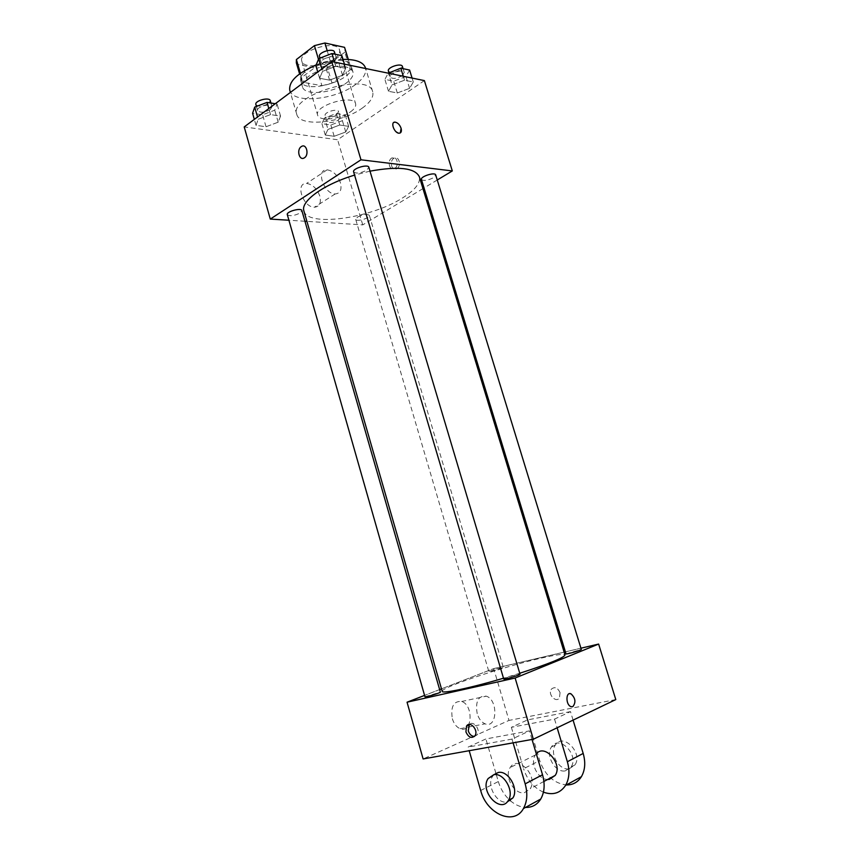 <?xml version="1.0" encoding="UTF-8"?>
<svg xmlns="http://www.w3.org/2000/svg" width="860" height="860" viewBox="0 0 860 860"><rect width="100%" height="100%" fill="white"/><g stroke="black" fill="none" stroke-linecap="round" stroke-linejoin="round"><path stroke-width="0.64" stroke-dasharray="4.3 3.22" d="M350.45 111.886C354.481 108.994 356.212 106.328 355.642 103.867C353.75 93.708 313.696 105.576 317.641 115.122C318.91 121.604 340.248 119.4 350.45 111.886M334.615 58.759C338.571 55.717 340.227 52.836 339.571 50.127C337.367 38.936 297.603 50.718 301.849 61.297C303.322 68.445 324.629 66.682 334.615 58.759M327.176 50.633L330.304 61.167L319.812 63.834L301.645 77.497L302.269 82.141L321.93 85.742L316.76 68.219L297.055 64.328L296.334 62.823M321.93 85.742L332.014 83.162L350.127 69.939L344.817 52.223L345.021 48.407M344.817 52.223L326.821 65.661L316.76 68.219M330.304 61.167L349.934 65.209L348.203 59.437M332.014 83.162L326.821 65.661M350.127 69.939L349.934 65.209M316.2 64.833C326.338 60.727 335.443 59.361 343.516 60.748C347.805 61.694 350.353 63.436 351.17 65.973C356.384 79.829 303.924 95.363 300.753 80.915C299.828 76.25 303.763 71.466 312.556 66.564M345.322 66.779C329.401 62.812 298.377 77.55 302.494 86.881C304.386 96.03 332.702 93.418 346.161 83.13C351.514 79.163 353.783 75.433 352.955 71.939C352.148 69.423 349.601 67.703 345.322 66.779M302.269 82.141L297.055 64.328M319.812 63.834L318.479 59.329M301.645 77.497L300.409 73.283M289.777 90.311C292.733 104.049 334.906 100.115 355.115 84.828C363.264 78.851 366.725 73.197 365.489 67.886M343.022 59.383C334.239 59.748 325.252 61.662 316.082 65.123M362.125 108.209C370.348 102.372 373.885 96.911 372.724 91.826C369.112 71.251 288.584 95.105 296.754 114.326C299.538 127.473 341.732 123.152 362.125 108.209M322.565 71.337L335.733 66.317L345.698 68.327L342.506 75.239L329.584 80.152L319.598 78.271L322.565 71.337L335.733 66.317L345.698 68.327L342.506 75.239L329.584 80.152L319.598 78.271L322.565 71.337L321.844 68.929M258.183 119.282L270.545 114.606L280.553 116.111L278.188 122.184L266.03 126.753L256.033 125.356L258.183 119.282L270.545 114.606L280.553 116.111L278.188 122.184L266.03 126.753L256.033 125.356L258.183 119.282L257.527 116.981M424.378 80.603L337.614 139.75L244.208 126.925M391.999 84.914L404.501 80.216L413.284 82.001L409.607 88.354L397.32 92.955L388.505 91.289L391.999 84.914L404.501 80.216L413.284 82.001L409.607 88.354L397.32 92.955L388.505 91.289L391.999 84.914L388.43 73.207M327.983 129.409L339.754 125.022L348.633 126.366L345.741 131.988L334.164 136.288L325.273 135.042L327.983 129.409L339.754 125.022L348.633 126.366L345.741 131.988L334.164 136.288L325.273 135.042L327.983 129.409L324.596 117.917L336.346 113.52L345.236 114.95L342.387 120.669L330.831 124.98L321.93 123.657L324.596 117.917M303.913 210.947C307.375 227.244 370.101 218.494 401.77 198.424C414.8 190.415 420.658 183.18 419.336 176.751M370.004 171.151L354.567 175.118M422.948 188.619L362.737 224.869L306.912 221.375M304.935 221.246L288.906 220.235M437.256 179.998L424.023 187.964M287.304 214.624C289.798 216.462 294.055 215.924 300.086 213.022L301.881 210.625M353.611 171.86C356.083 173.86 360.437 173.311 366.683 170.226L368.854 167.313M421.432 179.46C423.571 181.137 427.549 180.568 433.375 177.762L435.697 174.935M357.62 217.032C363.275 214.355 367.177 213.796 369.348 215.344C370.466 218.01 356.212 222.213 355.707 219.364L357.62 217.032M362.737 224.869L337.614 139.75M319.823 196.112C316.996 188.533 312.578 184.32 306.547 183.449C294.851 182.782 303.075 207.582 314.459 207.217C319.554 206.669 321.339 202.96 319.823 196.112M396.901 168.635C401.749 165.894 399.008 155.445 394.16 158.175C388.967 160.508 391.536 171.688 396.611 168.797L396.901 168.635M394.762 168.377C399.61 165.636 396.858 155.166 392.01 157.907C386.817 160.239 389.387 171.441 394.471 168.549L394.762 168.377M340.442 182.782C337.561 175.096 333.11 170.775 327.09 169.828C315.416 169.001 323.833 194.188 335.185 193.951C340.259 193.468 342.011 189.737 340.442 182.782M400.362 132.892L399.019 133.214C393.708 130.494 391.966 126.915 393.805 122.475M442.201 691.343C439.954 687.85 502.96 666.844 540.37 658.319C555.7 654.772 563.913 653.654 565.009 654.976M519.741 673.251L503.487 678.217M491.576 671.456L503.369 667.532C503.498 666.779 488.405 671.251 488.921 671.821L491.576 671.456M503.723 679.002C505.39 677.852 509.776 676.368 516.892 674.562L520.02 674.186M566.02 653.869L581.306 649.418M424.958 696.75L440.363 692.117M580.93 648.203L565.396 651.837L580.93 648.203M493.694 668.596L564.138 652.127L493.694 668.596L441.481 688.849L493.694 668.596L508.991 720.422L423.12 758.95M439.632 689.57L424.571 695.407L439.632 689.57M338.485 120.067L340.291 117.315C339.614 113.778 325.478 117.938 326.832 121.271C329.122 123.335 333.003 122.926 338.485 120.067M339.754 125.022L336.346 113.52M348.633 126.366L345.236 114.95M345.741 131.988L342.387 120.669M334.164 136.288L330.831 124.98M325.273 135.042L321.93 123.657M336.808 114.401L338.603 111.628C337.915 108.048 323.79 112.208 325.155 115.584C327.456 117.669 331.337 117.282 336.808 114.401M275.275 103.727L277.06 104.006L274.738 110.198L262.612 114.788L252.593 113.294M270.352 109.521L271.997 106.704C271.255 102.738 256.13 106.801 257.591 110.575C260.225 113.004 264.482 112.649 270.352 109.521M270.545 114.606L268.815 108.553M280.553 116.111L277.06 104.006M278.188 122.184L274.738 110.198M266.03 126.753L262.612 114.788M256.033 125.356L254.323 119.368M255.871 104.544C258.516 107.005 262.762 106.661 268.621 103.522L270.266 100.684M409.618 70.079L405.974 76.54L393.719 81.152L384.893 79.389L388.204 73.165M402.114 75.744L404.254 72.455C403.447 68.564 388.688 73.337 390.204 76.992C392.483 79.195 396.449 78.776 402.114 75.744M404.501 80.216L403.286 76.271M413.284 82.001L412.08 78.077M409.607 88.354L405.974 76.54M397.32 92.955L393.719 81.152M388.505 91.289L384.893 79.389M388.397 71.047C390.676 73.283 394.654 72.874 400.298 69.832L402.426 66.51M341.914 55.663L338.765 62.694L325.865 67.617L315.867 65.629M334.389 61.791L336.367 58.383C335.475 53.976 319.683 58.695 321.339 62.877C323.973 65.5 328.327 65.134 334.389 61.791M335.733 66.317L334.486 62.103M345.698 68.327L344.452 64.156M342.506 75.239L338.765 62.694M329.584 80.152L325.865 67.617M319.598 78.271L317.748 71.993M319.479 56.566C322.113 59.222 326.467 58.867 332.519 55.513L334.486 52.073M560.043 692.579L559.484 697.868C555.99 703.362 547.454 694.203 551.357 689.193C554.668 686.42 557.57 687.559 560.043 692.579M560.053 692.579C557.57 687.548 554.678 686.42 551.357 689.193C547.454 694.203 555.99 703.362 559.484 697.868L560.053 692.579M615.792 699.578L508.991 720.422M452.338 718.724C453.962 723.851 456.552 727.184 460.143 728.699C472.387 733.795 473.796 705.06 461.648 701.48C453.596 700.879 450.5 706.63 452.338 718.724M477.182 713.639C475.236 701.351 478.278 695.525 486.298 696.17C498.435 699.868 497.306 729.043 485.051 723.819C481.46 722.26 478.837 718.863 477.182 713.639M474.419 736.45L477.279 734.762C480.923 729.817 473.387 720.057 469.366 724.453M569.481 693.654C565.342 694.128 566.461 705.082 570.825 706.576L572.341 706.759M573.082 720.11L570.503 711.607L554.539 719.111L511.367 727.313L527.61 719.884L539.714 760.552C544.971 775.225 553.861 783.352 566.385 784.954M570.503 711.607L527.61 719.884M513.087 742.846L511.979 739.095L529.47 730.882L485.889 738.955L468.141 747.071L469.184 750.705M511.979 739.095L468.141 747.071M536.285 753.801L535.382 754.983C529.631 762.852 537.876 779.515 547.605 779.472M554.539 719.111L557.14 727.775M511.367 727.313L523.589 768.732L539.714 760.552M543.434 792.167C533.92 787.911 527.309 780.095 523.589 768.732M524.353 792.726L530.265 788.706C538.661 776.171 517.666 754.381 510.184 767.55C503.874 776.236 514.215 794.79 524.353 792.726M480.686 790.49L498.316 781.557L496.306 774.677M495.897 773.258L485.889 738.955M532.017 739.46L529.47 730.882M498.316 781.557C500.477 788.749 504.164 794.844 509.356 799.832M510.324 800.703C515.172 804.863 520.236 807.099 525.503 807.422M565.289 770.893L571.115 766.959C579.393 754.843 558.839 734.268 551.443 746.975C545.208 755.381 555.323 773.011 565.289 770.893M569.191 768.808L575.007 764.884C583.274 752.812 562.752 732.344 555.366 745.018C549.142 753.392 559.236 770.947 569.191 768.808M493.93 774.688L492.619 776.322C486.201 785.212 496.929 804.358 507.153 801.982M301.849 61.297L317.641 115.122M339.571 50.127L355.642 103.867M352.955 71.939L351.17 65.973M302.494 86.881L300.753 80.915M301.559 80.689L299.57 73.885M350.375 66.231L348.332 59.447M372.724 91.826L365.693 68.531M296.754 114.326L290.39 92.428M394.471 168.549L396.611 168.797M392.01 157.907L394.16 158.175M327.09 169.828L306.547 183.449M335.185 193.951L314.459 207.217M355.707 219.364L488.921 671.821M369.348 215.344L503.369 667.532M340.291 117.315L338.603 111.628M326.832 121.271L325.155 115.584M271.997 106.704L270.932 103.028M257.591 110.575L256.42 106.446M404.254 72.455L403.093 68.682M390.204 76.992L388.892 72.702M336.367 58.383L335.131 54.212M321.339 62.877L319.942 58.136M460.143 728.699L485.051 723.819M461.648 701.48L486.298 696.17M474.956 735.805L477.279 734.762M535.382 754.983L510.184 767.55M543.896 781.45L530.265 788.706M555.366 745.018L551.443 746.975M575.007 764.884L571.115 766.959M488.125 778.558L492.619 776.322"/><path stroke-width="1.29" d="M300.409 73.283L296.388 59.544L296.334 62.823L299.57 73.885M296.388 59.544L314.427 45.645L324.908 43L344.57 47.343L348.332 59.447M348.203 59.437L344.57 47.343M327.176 50.633L324.908 43M312.556 66.564L316.2 64.833M318.479 59.329L314.427 45.645M365.693 68.531L365.489 67.886C363.329 62.06 355.836 59.222 343.022 59.383M316.082 65.123C297.366 73.1 288.594 81.496 289.777 90.311L290.39 92.428M288.906 220.235L270.287 219.074L244.208 126.925L331.745 61.544L424.378 80.603L452.317 170.936L437.256 179.998M270.287 219.074L360.974 159.799L331.745 61.544M360.974 159.799L452.317 170.936M393.805 122.475L395.127 122.141C397.761 122.69 399.75 124.743 401.093 128.301C401.856 131.429 401.168 133.074 399.019 133.214C394.127 133.149 390.064 121.561 395.138 122.141C397.761 122.69 399.75 124.743 401.104 128.301L400.362 132.892M519.741 673.251C549.024 663.78 564.117 657.685 565.009 654.976L419.336 176.751C415.004 167.872 398.556 166.001 370.004 171.151M354.567 175.118C323.543 184.362 300.29 201.423 303.913 210.947L442.201 691.343C441.997 693.955 470.334 688.021 503.487 678.217M306.912 221.375L304.935 221.246M424.023 187.964L422.948 188.619M301.881 210.625C301.365 207.421 286.047 211.625 287.304 214.624L424.958 696.75C424.775 697.621 440.976 692.741 440.363 692.117L301.881 210.625M368.854 167.313C368.22 163.755 352.191 168.538 353.611 171.86L503.723 679.002C503.551 679.959 520.687 674.896 520.02 674.186L368.854 167.313M435.697 174.935C435.128 171.796 420.142 176.558 421.432 179.46L566.02 653.869C565.848 654.718 581.908 650.031 581.306 649.418L435.697 174.935M301.247 146.63L301.602 146.404C306.687 143.298 309.385 155.338 304.171 157.939C299.269 161.003 296.356 149.704 301.247 146.63L301.602 146.404C306.687 143.298 309.385 155.338 304.182 157.939C299.28 161.003 296.356 149.704 301.247 146.63M533.329 739.224L423.12 758.95L407.049 702.201L424.571 695.407L407.049 702.201L515.129 678.024L598.625 644.065L580.93 648.203L598.625 644.065L615.792 699.578L533.329 739.224L515.129 678.024L598.625 644.065M565.396 651.837L564.138 652.127L565.396 651.837M441.481 688.849L439.632 689.57L441.481 688.849M254.323 119.368L252.593 113.294L254.7 107.091L267.041 102.404L275.275 103.727M257.527 116.981L254.7 107.091M268.815 108.553L267.041 102.404M270.932 103.028L270.266 100.684C269.513 96.675 254.388 100.727 255.871 104.544L256.42 106.446M388.204 73.165L400.814 68.198L409.618 70.079L412.08 78.077M403.286 76.271L400.814 68.198M403.093 68.682L402.426 66.51C401.609 62.576 386.871 67.349 388.397 71.047L388.892 72.702M317.748 71.993L315.867 65.629L318.791 58.577L331.928 53.535L341.914 55.663L344.452 64.156M321.844 68.929L318.791 58.577M334.486 62.103L331.928 53.535M335.131 54.212L334.486 52.073C333.583 47.622 317.802 52.342 319.479 56.566L319.942 58.136M465.926 731.892L466.496 726.12C470.033 720.314 478.88 730.387 474.956 735.805C471.527 738.772 468.517 737.471 465.926 731.892M407.049 702.201L515.129 678.024M469.366 724.453L468.259 730.871C469.528 734.429 471.581 736.289 474.419 736.45M572.341 706.759L570.825 706.576C565.547 704.673 565.762 691.343 570.997 693.826C575.48 698.073 576.103 702.319 572.878 706.587C576.103 702.319 575.469 698.073 570.986 693.826L569.481 693.654M547.605 779.472L549.346 779.386L555.216 775.419C563.074 763.992 544.702 743.287 536.285 753.801M557.14 727.775L567.363 761.734C569.922 770.872 569.331 778.762 565.579 785.395C560.268 793.221 552.883 795.478 543.434 792.167M496.306 774.677L495.897 773.258M525.503 807.422C532.06 807.583 537.145 804.799 540.757 799.037C544.541 792.254 545.133 784.169 542.52 774.763L532.017 739.46M509.356 799.832L510.324 800.703M566.385 784.954C572.824 785.019 577.823 782.267 581.392 776.698C585.122 770.162 585.725 762.412 583.188 753.435L573.082 720.11M507.153 801.982L512.861 797.972C519.064 788.91 508.228 770.141 498.284 772.474L493.93 774.688M469.184 750.705L480.686 790.49C486.566 813.861 514.043 826.137 523.439 808.561C527.234 801.681 527.814 793.447 525.17 783.858L513.087 742.846M493.79 774.709C503.756 772.387 514.624 791.254 508.4 800.348C500.66 814.248 479.353 791.007 488.125 778.558L493.79 774.709M567.363 761.734L583.188 753.435M525.17 783.858L542.52 774.763M466.496 726.12L468.829 725.098M555.216 775.419L543.896 781.45M508.4 800.348L512.861 797.972M565.579 785.395L581.392 776.698M523.439 808.561L540.757 799.037"/></g></svg>
